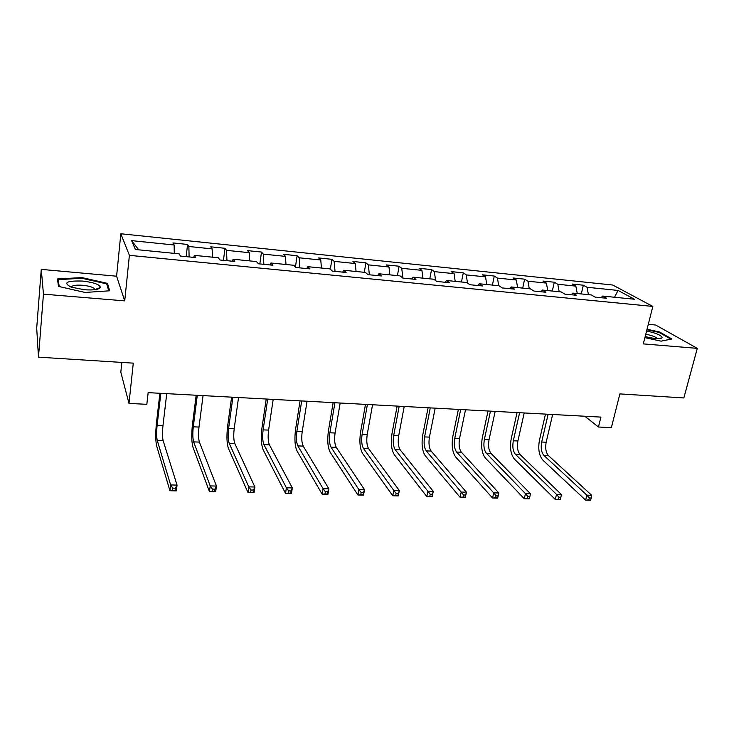 <?xml version="1.0" encoding="UTF-8"?>
<svg xmlns="http://www.w3.org/2000/svg" width="734" height="734" viewBox="0 0 734 734"><rect width="100%" height="100%" fill="white"/><g stroke="black" fill="none" stroke-linecap="round" stroke-linejoin="round"><path stroke-width="1.1" d="M121.826 362.422L120.816 372.211L128.982 403.425L146.828 404.324L148.14 392.644L600.917 417.105L598.458 427.014L611.367 427.656L619.872 393.901L683.849 397.947L697.3 348.366L655.664 325.024L648.278 324.355M41.269 269.378L36.7 328.135L38.48 357.155L43.453 294.141L124.725 300.885L129.395 255.34L120.826 233.761L116.605 276.204L41.269 269.378L43.453 294.141M129.395 255.34L652.847 306.436L612.743 285.031L120.826 233.761M618.074 290.444L586.98 287.26L583.337 285.214L572.245 284.067L575.832 286.122L557.794 284.269L554.298 282.223L542.967 281.058L546.399 283.104L527.966 281.214L524.626 279.168L513.038 277.975L516.314 280.021L497.469 278.094L494.294 276.039L482.44 274.819L485.55 276.874L466.283 274.901L463.273 272.846L451.162 271.598L454.098 273.654L434.381 271.635L431.555 269.58L419.16 268.305L421.912 270.36L401.737 268.295L399.103 266.231L386.423 264.928L388.983 266.983L368.34 264.873L365.908 262.818L352.926 261.478L355.284 263.534L334.144 261.368L331.924 259.313L318.639 257.946L320.776 260.001L299.133 257.79L297.123 255.726L283.526 254.331L285.443 256.386L263.267 254.111L261.497 252.056L247.56 250.624L249.239 252.679L226.522 250.349L224.999 248.294L210.722 246.826L212.154 248.881L188.867 246.496L187.592 244.44L172.967 242.936L174.132 244.991L131.606 240.633L135.386 249.496L179.206 253.863L180.472 256.074L195.758 257.588L194.382 255.377L218.356 257.762L219.897 259.983L234.797 261.451L233.146 259.24L256.515 261.57L258.331 263.781L272.846 265.222L270.938 263.001L293.728 265.277L295.793 267.497L309.959 268.892L307.794 266.681L330.034 268.892L332.337 271.112L346.154 272.479L343.76 270.259L365.449 272.424L367.991 274.644L381.469 275.975L378.854 273.764L400.03 275.874L402.782 278.085L415.939 279.388L413.104 277.177L433.785 279.241L436.739 281.443L449.593 282.718L446.556 280.507L466.76 282.526L469.907 284.728L482.458 285.976L479.229 283.764L498.964 285.737L502.295 287.939L514.562 289.15L511.158 286.948L530.434 288.875L533.948 291.068L545.931 292.251L542.353 290.058L561.198 291.939L564.877 294.132L576.585 295.288L572.85 293.095L591.274 294.93L595.109 297.123L606.559 298.261L602.66 296.068L634.415 299.233L618.074 290.444L614.514 297.252M193.657 257.377L194.382 255.377M188.867 246.496L189.106 256.928M212.154 248.881L212.429 257.175M232.311 261.212L233.146 259.24M226.522 250.349L226.944 260.68M249.239 252.679L249.652 260.882M270.002 264.937L270.938 263.001M263.267 254.111L263.845 264.332M285.443 256.386L285.985 264.506M306.766 268.58L307.794 266.681M299.133 257.79L299.867 267.901M320.776 260.001L321.437 268.038M342.631 272.131L343.76 270.259M334.144 261.368L335.034 271.378M355.284 263.534L356.063 271.488M377.643 275.599L378.854 273.764M368.34 264.873L369.367 274.773M388.983 266.983L389.873 274.855M411.82 278.975L413.104 277.177M401.737 268.295L402.902 278.094M421.912 270.36L422.912 278.149M445.189 282.287L446.556 280.507M434.381 271.635L435.574 280.572M454.098 273.654L455.19 281.37M477.788 285.508L479.229 283.764M466.283 274.901L467.475 283.03M485.55 276.874L486.743 284.517M509.644 288.664L511.158 286.948M497.469 278.094L498.689 285.709M516.314 280.021L517.598 287.59M540.774 291.747L542.353 290.058M527.966 281.214L529.278 288.756M546.399 283.104L547.766 290.6M571.208 294.756L572.85 293.095M557.794 284.269L559.198 291.737M575.832 286.122L577.282 293.536M600.962 297.701L602.66 296.068M586.98 287.26L588.457 294.655M128.982 403.425L133.285 363.147L38.48 357.155M652.847 306.436L643.296 343.888L697.3 348.366M584.814 416.233L598.458 427.014M131.606 240.633L138.754 249.826M174.132 244.991L174.27 253.368M583.337 285.214L581.3 293.939M554.298 282.223L552.317 291.049M524.626 279.168L522.691 288.095M494.294 276.039L492.413 285.076M463.273 272.846L461.457 281.994M431.555 269.58L429.803 278.837M399.103 266.231L397.424 275.608M365.908 262.818L364.284 272.314M331.924 259.313L330.337 269.185M297.123 255.726L295.417 267.093M261.497 252.056L259.836 263.937M224.999 248.294L223.439 260.331M187.592 244.44L186.152 256.634M644.883 337.649L661.05 341.154L671.894 338.989L659.517 331.961L647.021 329.263M124.725 300.885L116.605 276.204M58.491 286.398L85.116 292.462L109.66 290.792L107.485 283.361L81.896 277.59L57.472 278.957L58.491 286.398M659.352 332.566L659.517 331.961M81.832 278.287L81.896 277.59M107.256 285.765L107.485 283.361M590.696 499.982L591.2 497.982L589.283 497.936L588.778 499.937L590.402 500.239L585.604 500.138L542.848 460.126C539.031 455.53 537.903 448.832 539.481 440.033L545.481 414.104M552.647 414.499L546.169 442.226C545.114 448.107 545.876 452.575 548.454 455.621L591.65 495.257L586.851 495.138L589.283 497.936M548.133 414.251L541.683 442.024C540.628 447.923 541.38 452.392 543.94 455.447L586.851 495.138L585.604 500.138L588.778 499.937M591.2 497.982L591.65 495.257M645.168 336.53C653.544 338.668 659.077 339.163 661.784 337.998L662.105 337.291C660.655 335.007 655.48 332.915 646.581 331.006M646.893 329.777L659.077 332.41L670.968 339.181M657.205 338.622L657.058 338.356C655.324 336.713 651.553 335.337 645.755 334.227M84.373 289.747C93.53 290.334 98.851 289.581 100.338 287.48C99.934 284.553 93.989 282.416 82.502 281.058C66.62 280.617 62.803 282.636 71.042 287.104L84.373 289.747M100.338 287.48L94.75 289.691L94.172 288.398C92.025 286.875 88.144 285.829 82.529 285.26C75.501 284.82 71.813 285.489 71.473 287.26M57.986 282.682L58.234 279.626L81.905 278.287L106.705 283.884L108.733 290.857M59.206 286.563L58.234 279.626M560.391 499.294L560.886 497.267L558.913 497.221L558.427 499.248L560.198 499.56L555.289 499.45L514.378 459.071C510.726 454.429 509.671 447.667 511.213 438.785L517.057 412.572M524.204 412.958L517.901 440.987C516.864 446.933 517.589 451.447 520.048 454.52L561.409 494.514L556.5 494.395L558.913 497.221M519.599 412.71L513.314 440.785C512.286 446.74 512.993 451.263 515.442 454.346L556.5 494.395L555.289 499.45L558.427 499.248M560.886 497.267L561.409 494.514M529.398 498.588L529.865 496.542L527.856 496.496L527.379 498.542L529.297 498.863L524.278 498.744L485.302 457.998C481.834 453.318 480.853 446.483 482.357 437.501L488.027 411.003M495.166 411.389L489.037 439.73C488.027 445.74 488.697 450.291 491.046 453.401L530.48 493.762L525.461 493.633L527.856 496.496M490.459 411.132L484.357 439.519C483.348 445.547 484.009 450.107 486.339 453.217L525.461 493.633L524.278 498.744L527.379 498.542M529.865 496.542L530.48 493.762M460.686 409.526L454.777 438.235C453.796 444.318 454.41 448.933 456.612 452.061L493.688 492.853L498.836 492.982L497.68 498.147L492.551 498.028L455.612 456.897C452.327 452.172 451.419 445.272 452.878 436.198L458.374 409.407M465.503 409.783L459.557 438.437C458.576 444.52 459.2 449.116 461.42 452.254L498.836 492.982L498.129 495.799L496.074 495.744L495.615 497.817L497.67 497.863L498.129 495.799M495.615 497.817L492.551 498.028L493.688 492.853L496.074 495.744M430.271 407.884L424.564 436.913C423.61 443.07 424.169 447.722 426.234 450.887L461.181 492.064L466.439 492.193L465.328 497.413L460.071 497.294L425.27 455.777C422.188 451.006 421.353 444.042 422.775 434.858L428.087 407.765M435.189 408.15L429.445 437.125C428.491 443.272 429.06 447.914 431.152 451.08L466.439 492.193L465.65 495.037L463.539 494.982L463.09 497.083L465.2 497.129L465.65 495.037M463.09 497.083L460.071 497.294L461.181 492.064L463.539 494.982M399.186 406.205L393.681 435.565C392.763 441.785 393.268 446.492 395.195 449.685L427.885 491.248L433.28 491.376L432.207 496.67L426.821 496.542L394.259 454.63C391.387 449.823 390.635 442.776 392.011 433.5L397.131 406.095M404.214 406.48L398.681 435.785C397.745 441.996 398.259 446.694 400.213 449.878L433.28 491.376L432.39 494.248L430.225 494.202L429.803 496.322L431.959 496.377L432.39 494.248M429.803 496.322L426.821 496.542L427.885 491.248L430.225 494.202M367.404 404.489L362.128 434.189C361.238 440.483 361.678 445.235 363.468 448.456L393.791 490.413L399.314 490.551L398.287 495.9L392.773 495.771L362.568 453.456C359.908 448.602 359.247 441.483 360.577 432.106L365.495 404.388M372.551 404.764L367.229 434.409C366.33 440.694 366.789 445.437 368.596 448.657L399.314 490.551L398.323 493.45L396.112 493.404L395.699 495.551L397.911 495.597L398.323 493.45M395.699 495.551L392.773 495.771L393.791 490.413L396.112 493.404M334.915 402.737L329.869 432.776C329.006 439.143 329.392 443.951 331.025 447.199L358.871 489.56L364.523 489.697L363.541 495.111L357.898 494.982L330.172 452.254C327.74 447.364 327.162 440.171 328.447 430.674L333.144 402.636M340.172 403.021L335.08 433.005C334.218 439.354 334.612 444.153 336.273 447.401L364.523 489.697L363.431 492.633L361.165 492.578L360.77 494.753L363.036 494.808L363.431 492.633M360.77 494.753L357.898 494.982L358.871 489.56L361.165 492.578M363.036 494.808L363.541 495.111M301.683 400.938L296.875 431.335C296.05 437.776 296.371 442.63 297.848 445.914L323.079 488.679L328.878 488.816L327.942 494.312L322.153 494.175L297.031 451.025C294.839 446.088 294.362 438.822 295.591 429.216L300.059 400.847M307.06 401.232L302.215 431.574C301.38 437.996 301.711 442.85 303.215 446.125L328.878 488.816L327.676 491.798L325.355 491.743L324.978 493.945L327.3 494L327.676 491.798M324.978 493.945L322.153 494.175L323.079 488.679L325.355 491.743M327.3 494L327.942 494.312M267.69 399.103L263.139 429.867C262.341 436.381 262.598 441.29 263.91 444.602L286.398 487.78L292.343 487.926L291.453 493.487L285.526 493.349L263.139 449.777C261.194 444.786 260.809 437.436 261.992 427.729L266.222 399.021M273.186 399.397L268.598 430.106C267.8 436.602 268.066 441.51 269.396 444.813L292.343 487.926L291.022 490.936L288.646 490.881L288.288 493.11L290.673 493.165L291.022 490.936M288.288 493.11L285.526 493.349L286.398 487.78L288.646 490.881M290.673 493.165L291.453 493.487M232.898 397.222L228.613 428.362C227.861 434.95 228.054 439.914 229.182 443.253L248.789 486.862L254.882 487.009L254.047 492.633L247.964 492.496L228.457 448.492C226.778 443.455 226.494 436.033 227.623 426.206L231.605 397.149M238.532 397.525L234.201 428.601C233.44 435.179 233.641 440.134 234.797 443.474L254.882 487.009L253.441 490.055L251 490L250.67 492.257L253.111 492.312L253.441 490.055M250.67 492.257L247.964 492.496L248.789 486.862L251 490M253.111 492.312L254.047 492.633M197.29 395.296L193.29 426.812C192.574 433.482 192.693 438.501 193.638 441.877L210.208 485.917L216.457 486.064L215.686 491.771L209.447 491.624L192.959 447.18C191.556 442.097 191.381 434.583 192.446 424.647L196.171 395.241M203.052 395.608L199.006 427.069C198.29 433.721 198.419 438.73 199.391 442.097L216.457 486.064L214.897 489.147L212.392 489.092L212.08 491.376L214.585 491.431L214.897 489.147M212.08 491.376L209.447 491.624L210.208 485.917L212.392 489.092M214.585 491.431L215.686 491.771M160.838 393.332L157.131 425.234C156.461 431.987 156.498 437.06 157.25 440.464L170.627 484.945L177.041 485.101L176.325 490.881L169.921 490.734L156.626 445.832C155.507 440.703 155.452 433.106 156.452 423.05L159.893 393.277M166.737 393.644L162.985 425.491C162.306 432.225 162.361 437.299 163.141 440.694L177.041 485.101L175.353 488.22L172.774 488.156L172.49 490.477L175.059 490.541L175.353 488.22M172.49 490.477L169.921 490.734L170.627 484.945L172.774 488.156M175.059 490.541L176.325 490.881M546.169 442.226L541.683 442.024M548.454 455.621L543.94 455.447M517.901 440.987L513.314 440.785M520.048 454.52L515.442 454.346M489.037 439.73L484.357 439.519M491.046 453.401L486.339 453.217M459.557 438.437L454.777 438.235M461.42 452.254L456.612 452.061M429.445 437.125L424.564 436.913M431.152 451.08L426.234 450.887M398.681 435.785L393.681 435.565M400.213 449.878L395.195 449.685M367.229 434.409L362.128 434.189M368.596 448.657L363.468 448.456M335.08 433.005L329.869 432.776M336.273 447.401L331.025 447.199M302.215 431.574L296.875 431.335M303.215 446.125L297.848 445.914M268.598 430.106L263.139 429.867M269.396 444.813L263.91 444.602M234.201 428.601L228.613 428.362M234.797 443.474L229.182 443.253M199.006 427.069L193.29 426.812M199.391 442.097L193.638 441.877M162.985 425.491L157.131 425.234M163.141 440.694L157.25 440.464M659.343 338.603L661.784 337.998M94.035 289.783L94.172 288.398"/></g></svg>
